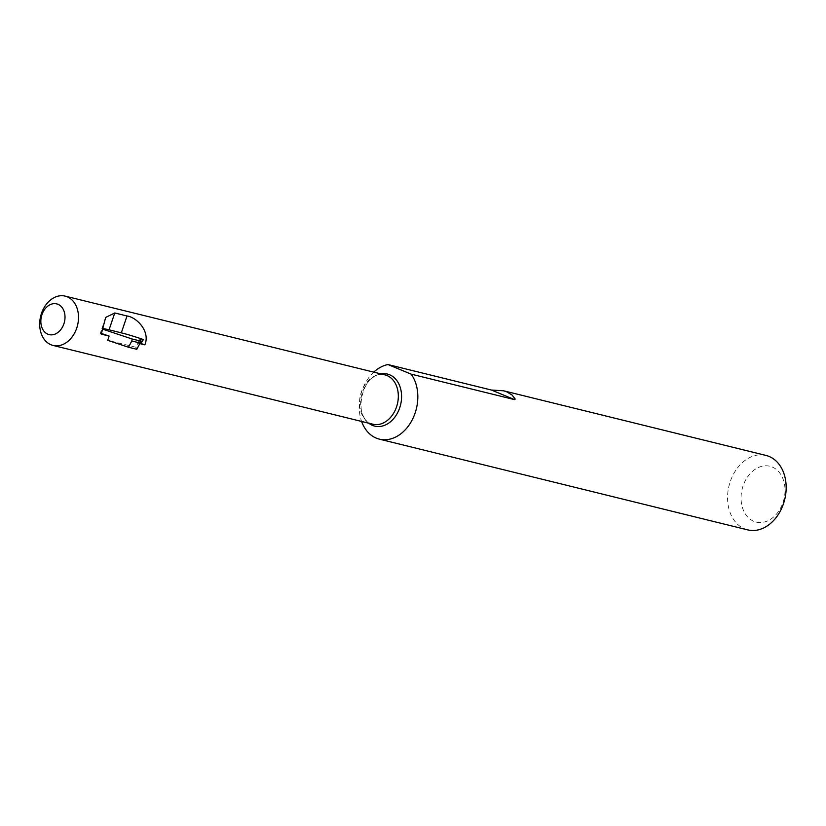 <?xml version="1.0" encoding="UTF-8"?>
<svg xmlns="http://www.w3.org/2000/svg" width="826" height="826" viewBox="0 0 826 826"><rect width="100%" height="100%" fill="white"/><g stroke="black" fill="none" stroke-linecap="round" stroke-linejoin="round"><path stroke-width="0.62" stroke-dasharray="4.13 3.1" d="M139.986 343.255L138.004 342.821L136.042 347.292L107.721 340.312M136.042 347.292L136.796 349.284M101.453 333.498L100.359 333.136L101.794 328.882L102.734 329.192M101.794 328.882A28.745 2.158 -161.3 0 1 101.804 328.862A28.745 2.158 -161.3 0 1 102.878 328.655M100.359 333.136A28.745 2.158 18.7 0 0 100.349 333.167A28.745 2.158 18.7 0 0 101.257 334.117M139.8 343.606L138.138 343.203M373.755 372.134A38.326 28.673 -76.2 0 0 361.912 390.915A38.326 28.673 -76.2 0 0 361.602 421.446M766.032 455.446A38.326 28.673 -76.2 0 0 730.236 481.651A38.326 28.673 -76.2 0 0 747.695 529.879M743.07 485.925A28.745 21.497 -76.2 0 0 765.062 521.836A28.745 21.497 -76.2 0 0 780.983 474.805A28.745 21.497 -76.2 0 0 743.07 485.925M138.004 342.831L140.131 338.805M138.479 342.883L140.337 339.362M380.962 373.91A26.793 20.041 -76.2 0 0 362.49 392.391A26.793 20.041 -76.2 0 0 368.809 423.222M370.802 423.542A25.389 18.998 -76.2 0 0 372.846 424.213L371.101 423.645C352.041 418.999 361.933 368.757 384.988 374.901A25.389 18.998 -76.2 0 0 361.282 392.257A25.389 18.998 -76.2 0 0 370.802 423.542M138.004 342.811L140.131 338.784M100.349 333.167L101.33 330.255M101.804 328.862L105.666 317.432"/><path stroke-width="1.24" d="M128.484 347.24L131.788 340.973L140.11 343.027L136.796 349.284L128.484 347.24L107.721 340.312L109.104 336.048L101.453 333.498M140.11 343.027L141.029 341.19L140.131 338.805L143.435 339.558L140.792 343.451L139.986 343.255M102.734 329.192L132.16 339.001L131.788 340.973M132.16 339.001L141.029 341.19M102.878 328.655A28.745 2.158 -161.3 0 1 109.063 329.822L121.319 332.837A28.745 2.158 -161.3 0 1 143.435 339.558M109.104 336.048L101.257 334.117L105.676 317.442L114.762 312.971L127.018 315.986C136.29 317.081 150.621 331.123 144.849 344.855L139.8 343.606M144.849 344.855A28.745 2.158 18.7 0 0 140.792 343.451M491.387 390.027L503.602 390.801L506.689 391.813L512.037 394.993L515.217 399.051L514.598 399.629L411.162 374.147L387.952 364.545L491.387 390.027L514.598 399.629M387.952 364.545A38.326 28.673 -76.2 0 0 373.755 372.134M361.602 421.446A38.326 28.673 -76.2 0 0 379.361 439.143A38.326 28.673 -76.2 0 0 412.711 418.875A38.326 28.673 -76.2 0 0 411.162 374.147M379.361 439.143L747.695 529.879A38.326 28.673 -76.2 0 0 784.7 499.524A38.326 28.673 -76.2 0 0 766.032 455.446L503.602 390.801M41.465 313.477A25.389 18.998 -76.2 0 0 53.029 345.433A25.389 18.998 -76.2 0 0 77.541 325.32A25.389 18.998 -76.2 0 0 65.171 296.121A25.389 18.998 -76.2 0 0 41.465 313.477M41.94 314.706A15.808 11.822 -76.2 0 0 54.041 334.458A15.808 11.822 -76.2 0 0 62.797 308.594A15.808 11.822 -76.2 0 0 41.94 314.706M109.063 329.822L114.762 312.971M121.319 332.837L127.018 315.986M368.809 423.222A26.793 20.041 -76.2 0 0 372.536 425.411A26.793 20.041 -76.2 0 0 401.126 402.117A26.793 20.041 -76.2 0 0 380.962 373.91M53.029 345.433L372.846 424.213A25.389 18.998 -76.2 0 0 397.358 404.1A25.389 18.998 -76.2 0 0 384.988 374.901L65.171 296.121"/></g></svg>
